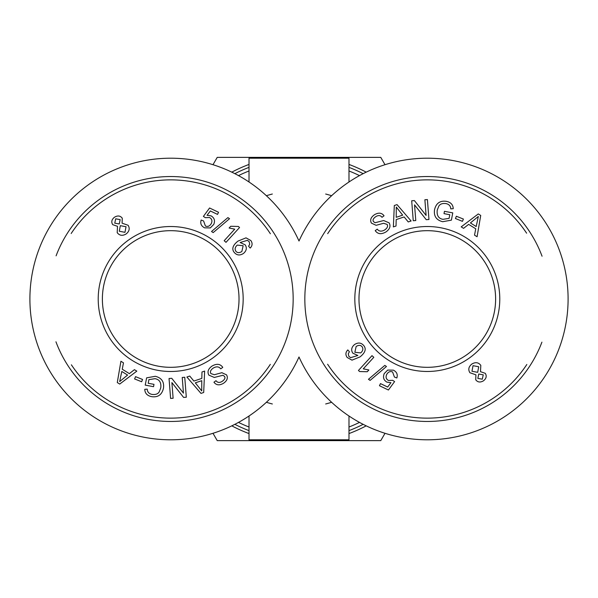 <?xml version="1.0" encoding="UTF-8"?>
<svg xmlns="http://www.w3.org/2000/svg" width="598" height="598" viewBox="0 0 598 598"><rect width="100%" height="100%" fill="white"/><g stroke="black" fill="none" stroke-linecap="round" stroke-linejoin="round"><path stroke-width="0.9" d="M266.394 195.718A108.305 108.305 0 0 1 272.337 194.029A108.305 108.305 0 0 0 266.394 195.718M325.663 194.029A108.305 108.305 0 0 1 331.606 195.718A108.305 108.305 0 0 0 325.663 194.029M331.606 402.282A108.305 108.305 0 0 1 325.663 403.971A108.305 108.305 0 0 0 331.606 402.282M272.337 403.971A108.305 108.305 0 0 1 266.394 402.282A108.305 108.305 0 0 0 272.337 403.971M249.015 181.994L249.015 158.201L348.985 158.201L348.985 181.994M348.985 416.006L348.985 439.799L249.015 439.799L249.015 416.006M363.15 173.667A140.799 140.799 0 0 0 348.985 167.373M249.015 167.373A140.799 140.799 0 0 0 234.85 173.667M234.85 424.333A140.799 140.799 0 0 0 249.015 430.627M348.985 430.627A140.799 140.799 0 0 0 363.15 424.333M299 241.009A140.799 140.799 0 0 1 514.19 188.213A140.799 140.799 0 0 1 514.19 409.787A140.799 140.799 0 0 1 299 356.991A140.799 140.799 0 0 1 83.81 409.787A140.799 140.799 0 0 1 83.81 188.213A140.799 140.799 0 0 1 299 241.009M102.385 299A68.314 68.314 0 0 1 204.86 239.835A68.314 68.314 0 0 1 204.86 358.165A68.314 68.314 0 0 1 102.385 299M495.615 299A68.314 68.314 0 0 1 393.14 358.165A68.314 68.314 0 0 1 393.14 239.835A68.314 68.314 0 0 1 495.615 299M71.177 233.512A119.137 119.137 0 0 1 270.386 233.758M270.318 364.339A119.137 119.137 0 0 1 71.386 364.81M55.95 341.794A122.47 122.47 0 0 0 292.302 284.461A122.47 122.47 0 0 0 56.092 255.832M170.699 367.314A68.314 68.314 0 0 1 111.534 264.839A68.314 68.314 0 0 1 229.864 264.839A68.314 68.314 0 0 1 170.699 367.314M170.699 371.485A72.485 72.485 0 0 0 233.467 262.761A72.485 72.485 0 0 0 107.924 262.761A72.485 72.485 0 0 0 170.699 371.485M250.839 240.538C252.685 243.237 252.468 245.741 250.196 248.073L248.589 246.226L249.74 244.223L249.127 241.607L247.378 240.344L240.157 242.511L245.187 244.851C247.124 247.901 246.555 250.771 243.476 253.447C239.888 255.735 236.815 255.406 234.267 252.453C231.493 249.067 232.727 245.285 237.952 241.114L246.01 237.847L250.839 240.538M213.172 232.6L211.528 231.493L227.89 217.605L229.535 218.711L213.172 232.6M117.201 232.652L117.5 226.321L112.708 224.661C111.071 221.948 111.677 219.451 114.532 217.179C117.731 215.332 120.31 215.669 122.261 218.195L122.089 223.174L128.107 225.274C130.028 228.473 129.355 231.381 126.096 233.99C122.493 236.098 119.525 235.657 117.201 232.652M134.423 369.661L136.807 371.141L119.72 384.058L117.283 382.548L120.916 361.252L123.48 362.851L122.246 369.213L129.362 373.638L134.423 369.661M148.222 383.281L153.985 384.357L153.551 386.682L145.239 385.127L146.607 377.846L155.316 376.299C161.624 377.854 164.345 381.838 163.463 388.244C161.953 394.725 158.029 397.535 151.698 396.661C147.258 395.786 144.948 393.335 144.761 389.313L147.22 389.111C147.392 392.041 149.014 393.813 152.101 394.426C155.674 394.837 158.059 393.933 159.262 391.72L160.75 387.908C161.408 382.563 159.494 379.483 155.024 378.676L148.902 379.64L148.222 383.281M211.946 366.126C216.64 363.382 220.243 363.793 222.77 367.351L220.759 368.854C218.95 366.514 216.469 366.245 213.299 368.062C210.646 369.938 209.838 371.769 210.877 373.578L214.361 374.729L221.873 372.689L226.575 374.879C228.197 377.929 227.173 380.732 223.503 383.288C219.414 385.643 216.229 385.276 213.957 382.204L215.998 380.694C217.53 382.742 219.593 382.967 222.179 381.367C224.758 379.551 225.536 377.891 224.512 376.374L222.912 375.275L214.301 377.458L208.844 375.118C207.125 371.866 208.164 368.869 211.946 366.126M201.982 371.978L204.636 371.089L203.686 392.482L200.973 393.394L186.89 377.017L189.753 376.06L193.864 381.061L201.818 378.407L201.982 371.978M182.226 377.473L184.752 377.278L186.307 397.214L183.601 397.423L171.895 382.593L173.121 398.246L170.594 398.44L169.04 378.504L171.746 378.295L183.451 393.125L182.226 377.473M135.529 376.65L142.548 379.461L141.636 381.748L134.617 378.945L135.529 376.65M204.561 227.838C201.205 226.044 200.076 223.443 201.167 220.034L203.582 220.954L205.413 226.022C207.835 227.008 209.816 226.149 211.348 223.443C212.484 220.752 211.856 218.771 209.464 217.5L205.338 217.687L203.395 216.416L209.577 207.992L218.539 212.283L217.523 214.398L210.339 210.952L207.043 215.325L210.989 215.833C214.323 217.717 215.258 220.557 213.8 224.362L210.332 227.92L204.561 227.838M239.544 227.532L225.999 242.347L224.19 240.695L234.737 229.154L229.124 228.025L230.731 226.268L238.378 226.463L239.544 227.532M235.851 251.212C237.316 252.999 239.32 253.096 241.854 251.504L243.147 245.726L237.301 245.09C235.066 247.041 234.58 249.082 235.851 251.212M119.256 223.973L120.168 219.616L115.706 218.808L114.749 223.159L119.256 223.973M124.967 232.323L126.036 226.732L120.325 225.67L119.294 231.239L124.967 232.323M121.813 371.47L119.667 381.546L127.583 375.058L121.813 371.47M195.329 382.84L201.72 390.928L201.773 380.687L195.329 382.84M526.823 364.488A119.137 119.137 0 0 1 327.614 364.242M327.682 233.661A119.137 119.137 0 0 1 526.614 233.19M542.05 256.206A122.47 122.47 0 0 0 305.698 313.539A122.47 122.47 0 0 0 541.908 342.168M427.301 230.686A68.314 68.314 0 0 1 486.466 333.161A68.314 68.314 0 0 1 368.136 333.161A68.314 68.314 0 0 1 427.301 230.686M427.301 226.515A72.485 72.485 0 0 0 364.533 335.239A72.485 72.485 0 0 0 490.076 335.239A72.485 72.485 0 0 0 427.301 226.515M347.161 357.462C345.315 354.764 345.532 352.259 347.804 349.927L349.411 351.774L348.26 353.777L348.873 356.393L350.622 357.656L357.843 355.489L352.813 353.149C350.877 350.099 351.445 347.229 354.524 344.553C358.112 342.265 361.185 342.594 363.734 345.547C366.507 348.933 365.273 352.715 360.048 356.886L351.99 360.153L347.161 357.462M384.828 365.4L386.472 366.507L370.11 380.395L368.465 379.289L384.828 365.4M480.799 365.348L480.5 371.679L485.292 373.339C486.929 376.052 486.324 378.549 483.468 380.821C480.269 382.668 477.69 382.331 475.739 379.805L475.911 374.826L469.893 372.726C467.972 369.527 468.645 366.619 471.904 364.01C475.507 361.902 478.475 362.343 480.799 365.348M463.577 228.339L461.193 226.859L478.28 213.942L480.717 215.452L477.084 236.748L474.52 235.149L475.754 228.787L468.638 224.362L463.577 228.339M449.778 214.719L444.015 213.643L444.449 211.318L452.761 212.873L451.393 220.154L442.684 221.701C436.376 220.146 433.655 216.162 434.537 209.756C436.047 203.275 439.971 200.465 446.302 201.339C450.743 202.214 453.052 204.666 453.239 208.687L450.78 208.889C450.608 205.959 448.986 204.187 445.899 203.574C442.326 203.163 439.941 204.068 438.738 206.28L437.25 210.092C436.592 215.437 438.506 218.517 442.976 219.324L449.098 218.36L449.778 214.719M386.054 231.875C381.36 234.618 377.757 234.207 375.23 230.649L377.241 229.146C379.05 231.486 381.531 231.755 384.701 229.938C387.355 228.062 388.162 226.231 387.123 224.422L383.639 223.271L376.127 225.311L371.425 223.121C369.803 220.071 370.827 217.268 374.498 214.712C378.586 212.357 381.771 212.724 384.043 215.796L382.002 217.306C380.47 215.258 378.407 215.033 375.821 216.633C373.242 218.449 372.464 220.109 373.488 221.626L375.088 222.725L383.699 220.542L389.156 222.882C390.875 226.134 389.836 229.131 386.054 231.875M396.018 226.022L393.364 226.911L394.314 205.518L397.027 204.606L411.11 220.983L408.247 221.94L404.136 216.939L396.182 219.593L396.018 226.022M415.774 220.527L413.248 220.722L411.693 200.786L414.399 200.577L426.105 215.407L424.879 199.754L427.406 199.56L428.96 219.496L426.254 219.705L414.549 204.875L415.774 220.527M462.471 221.35L455.452 218.539L456.364 216.252L463.383 219.055L462.471 221.35M393.439 370.162C396.795 371.956 397.924 374.557 396.833 377.966L394.418 377.046L392.587 371.978C390.165 370.992 388.184 371.851 386.652 374.557C385.516 377.248 386.144 379.229 388.536 380.5L392.662 380.313L394.605 381.584L388.423 390.008L379.461 385.717L380.478 383.602L387.661 387.048L390.957 382.675L387.011 382.167C383.677 380.283 382.742 377.443 384.2 373.638L387.668 370.08L393.439 370.162M358.456 370.468L372.001 355.653L373.81 357.305L363.263 368.846L368.876 369.975L367.269 371.732L359.622 371.537L358.456 370.468M362.149 346.788C360.684 345.001 358.68 344.904 356.146 346.496L354.853 352.274L360.699 352.91C362.934 350.959 363.42 348.918 362.149 346.788M478.744 374.027L477.832 378.385L482.294 379.192L483.251 374.841L478.744 374.027M473.033 365.677L471.964 371.268L477.675 372.33L478.706 366.761L473.033 365.677M476.187 226.53L478.333 216.454L470.417 222.942L476.187 226.53M402.671 215.16L396.28 207.072L396.227 217.313L402.671 215.16M385.007 433.296L380.769 440.629L322.374 440.629A143.55 143.55 0 0 0 326.957 439.799M348.985 433.565A143.55 143.55 0 0 0 366.193 425.851M271.044 439.799A143.55 143.55 0 0 0 275.626 440.629L217.231 440.629L212.993 433.296M231.807 425.851A143.55 143.55 0 0 0 249.015 433.565M326.957 158.201A143.55 143.55 0 0 0 322.374 157.371L380.769 157.371L385.007 164.704M366.193 172.149A143.55 143.55 0 0 0 348.985 164.435M212.993 164.704L217.231 157.371L275.626 157.371A143.55 143.55 0 0 0 271.044 158.201M249.015 164.435A143.55 143.55 0 0 0 231.807 172.149M322.374 440.629L275.626 440.629M275.626 157.371L322.374 157.371M359.495 422.397A137.428 137.428 0 0 1 348.985 427.017M249.015 427.017A137.428 137.428 0 0 1 238.505 422.397M238.505 175.603A137.428 137.428 0 0 1 249.015 170.983M348.985 170.983A137.428 137.428 0 0 1 359.495 175.603"/></g></svg>
